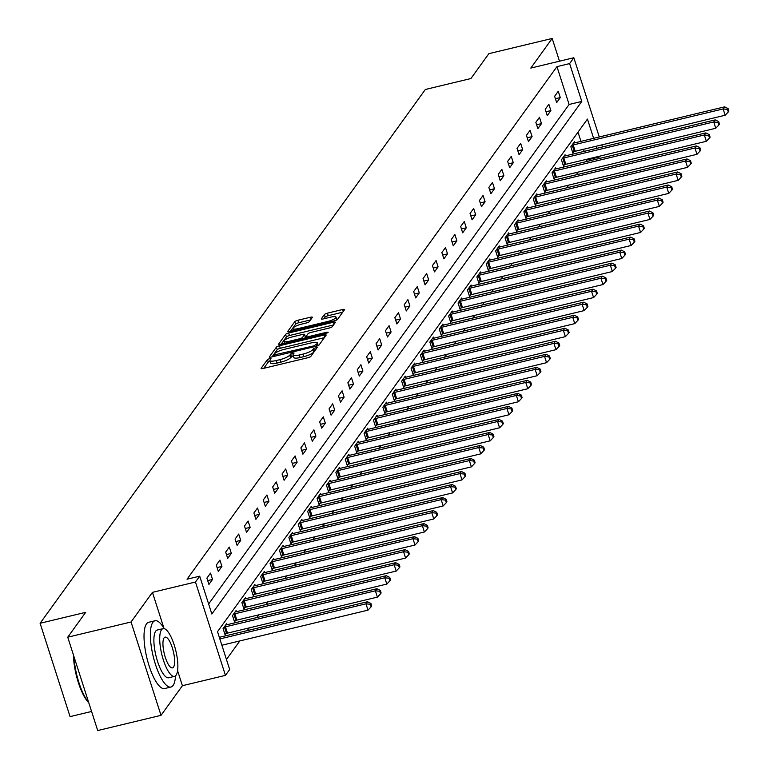 <?xml version="1.0" encoding="UTF-8"?>
<svg xmlns="http://www.w3.org/2000/svg" width="769" height="769" viewBox="0 0 769 769"><rect width="100%" height="100%" fill="white"/><g stroke="black" fill="none" stroke-linecap="round" stroke-linejoin="round"><path stroke-width="1.15" d="M269.602 358.565L267.449 359.556L261.172 368.264A2.672 0.625 -17.8 0 0 261.104 368.486A2.672 0.625 -17.8 0 0 263.065 368.486L307.802 357.739A2.672 0.625 -17.8 0 0 310.878 356.316L317.213 347.453L313.685 348.444L312.868 349.578A8.565 2.009 -17.8 0 1 303.024 354.105L299.295 354.999A8.565 2.009 -17.8 0 1 293.037 354.999A8.565 2.009 -17.8 0 1 293.239 354.288L294.094 353.009L292.72 353.009L289.759 355.124A8.565 2.009 -17.8 0 1 279.906 359.661L276.177 360.555A8.565 2.009 -17.8 0 1 269.919 360.555A8.565 2.009 -17.8 0 1 270.121 359.844L270.976 358.565L269.602 358.565M270.111 361.161L268.256 362.074L263.757 368.313M315.021 350.577L313.685 352.096L312.868 349.578M293.229 355.614L290.567 357.652L289.759 355.124M312.31 317.462A2.672 0.625 -17.8 0 0 312.377 317.241A2.672 0.625 -17.8 0 0 310.416 317.241L297.863 320.26A2.672 0.625 -17.8 0 0 294.787 321.673L287.808 331.343A2.672 0.625 -17.8 0 0 287.75 331.564A2.672 0.625 -17.8 0 0 289.702 331.564L334.448 320.817A2.672 0.625 -17.8 0 0 337.524 319.404L344.502 309.734A2.672 0.625 -17.8 0 0 344.56 309.513A2.672 0.625 -17.8 0 0 342.609 309.513L327.44 313.156A2.672 0.625 -17.8 0 0 324.364 314.569L321.384 318.712A2.672 0.625 -17.8 0 0 321.317 318.924A2.672 0.625 -17.8 0 0 323.278 318.933L330.795 317.126A7.161 1.682 -17.8 0 1 336.024 317.126A7.161 1.682 -17.8 0 1 327.632 321.509L298.17 328.584A7.161 1.682 -17.8 0 1 292.941 328.584A7.161 1.682 -17.8 0 1 301.342 324.201L306.245 323.018A2.672 0.625 -17.8 0 0 309.321 321.605L312.31 317.462M208.63 603.982L569.108 104.469L556.958 66.634L569.627 63.587L573.837 57.742L599.282 136.969M67.739 637.203L131.047 621.996L161.019 715.343L97.711 730.55L67.739 637.203L85.686 612.326L40.103 623.274L425.334 89.483L470.916 78.534L488.873 53.657L552.18 38.45L530.793 68.085L573.837 57.742M163.989 628.34L152.435 592.361L131.047 621.996M152.435 592.361L195.48 582.018L199.7 576.173L211.85 614.018L581.777 101.431L569.627 63.587M556.958 66.634L187.04 579.211L199.7 576.173M279.474 345.742A2.672 0.625 -17.8 0 0 276.398 347.155L269.419 356.826A2.672 0.625 -17.8 0 0 269.352 357.047A2.672 0.625 -17.8 0 0 271.313 357.047L316.049 346.3A2.672 0.625 -17.8 0 0 319.135 344.887L326.114 335.217A2.672 0.625 -17.8 0 0 326.171 334.996A2.672 0.625 -17.8 0 0 324.21 334.996L279.474 345.742L280.281 348.27A2.672 0.625 -17.8 0 0 277.205 349.684L272.005 356.883M278.609 344.089L285.587 334.419A2.672 0.625 -17.8 0 1 288.673 332.996L333.41 322.249A2.672 0.625 -17.8 0 1 335.371 322.249A2.672 0.625 -17.8 0 1 335.303 322.471L332.314 326.614A2.672 0.625 -17.8 0 1 329.238 328.027L311.099 332.391A2.672 0.625 -17.8 0 0 308.023 333.804L306.033 336.553A2.672 0.625 -17.8 0 0 305.975 336.774A2.672 0.625 -17.8 0 0 307.936 336.774L326.825 332.237L328.19 332.237L325.998 333.381L280.512 344.31A2.672 0.625 -17.8 0 1 278.551 344.31A2.672 0.625 -17.8 0 1 278.609 344.089L278.734 344.454M559.486 61.193L552.18 38.45M40.103 623.274L70.075 716.621L91.578 711.46M208.918 584.44L212.532 579.432L210.504 573.126L206.89 578.134L208.918 584.44M218.309 571.425L221.924 566.417L219.905 560.101L216.291 565.109L218.309 571.425M227.711 558.4L231.325 553.392L229.306 547.086L225.682 552.094L227.711 558.4M237.112 545.375L240.726 540.367L238.698 534.061L235.083 539.069L237.112 545.375M246.513 532.35L250.127 527.342L248.099 521.036L244.484 526.044L246.513 532.35M255.904 519.325L259.518 514.317L257.5 508.011L253.885 513.019L255.904 519.325M265.305 506.3L268.919 501.292L266.901 494.986L263.286 499.994L265.305 506.3M274.706 493.285L278.32 488.277L276.292 481.961L272.678 486.969L274.706 493.285M284.107 480.26L287.721 475.252L285.693 468.946L282.079 473.954L284.107 480.26M293.498 467.235L297.122 462.227L295.094 455.921L291.48 460.929L293.498 467.235M302.899 454.21L306.514 449.202L304.495 442.896L300.881 447.904L302.899 454.21M312.301 441.185L315.915 436.177L313.887 429.871L310.272 434.879L312.301 441.185M321.702 428.16L325.316 423.152L323.288 416.846L319.673 421.854L321.702 428.16M331.093 415.145L334.717 410.137L332.689 403.821L329.074 408.829L331.093 415.145M340.494 402.12L344.108 397.112L342.09 390.806L338.475 395.814L340.494 402.12M349.895 389.095L353.509 384.087L351.481 377.781L347.867 382.789L349.895 389.095M359.296 376.07L362.91 371.062L360.882 364.756L357.268 369.764L359.296 376.07M368.687 363.045L372.311 358.037L370.283 351.731L366.669 356.739L368.687 363.045M378.088 350.02L381.703 345.012L379.684 338.706L376.07 343.714L378.088 350.02M387.489 337.005L391.104 331.997L389.076 325.681L385.461 330.699L387.489 337.005M396.891 323.98L400.505 318.972L398.477 312.666L394.862 317.674L396.891 323.98M406.292 310.955L409.906 305.947L407.878 299.641L404.263 304.649L406.292 310.955M415.683 297.93L419.297 292.922L417.279 286.616L413.664 291.624L415.683 297.93M425.084 284.905L428.698 279.897L426.67 273.591L423.056 278.599L425.084 284.905M434.485 271.88L438.099 266.872L436.071 260.566L432.457 265.574L434.485 271.88M443.886 258.865L447.5 253.857L445.472 247.541L441.858 252.559L443.886 258.865M453.277 245.84L456.892 240.832L454.873 234.526L451.259 239.534L453.277 245.84M462.678 232.815L466.293 227.807L464.265 221.501L460.65 226.509L462.678 232.815M472.079 219.79L475.694 214.782L473.666 208.476L470.051 213.484L472.079 219.79M481.481 206.765L485.095 201.757L483.067 195.451L479.452 200.459L481.481 206.765M490.872 193.75L494.486 188.732L492.468 182.426L488.853 187.434L490.872 193.75M500.273 180.725L503.887 175.717L501.859 169.401L498.245 174.419L500.273 180.725M509.674 167.7L513.288 162.692L511.26 156.386L507.646 161.394L509.674 167.7M519.075 154.675L522.689 149.667L520.661 143.361L517.047 148.369L519.075 154.675M528.466 141.65L532.081 136.642L530.062 130.336L526.448 135.344L528.466 141.65M537.867 128.625L541.482 123.617L539.463 117.311L535.839 122.319L537.867 128.625M547.268 115.61L550.883 110.592L548.855 104.286L545.24 109.294L547.268 115.61M556.669 102.585L560.284 97.576L558.256 91.261L554.641 96.279L556.669 102.585M226.451 659.485L239.841 640.923M247.282 630.618L249.243 627.898M256.683 617.594L258.644 614.873M266.074 604.569L268.035 601.848M275.475 591.544L277.436 588.823M284.876 578.519L286.837 575.808M294.277 565.503L296.238 562.783M303.668 552.478L305.629 549.758M313.07 539.454L315.03 536.733M322.471 526.429L324.431 523.708M331.872 513.404L333.833 510.683M341.263 500.379L343.234 497.668M350.664 487.363L352.625 484.643M360.065 474.338L362.026 471.618M369.466 461.313L371.427 458.593M378.857 448.289L380.828 445.568M388.258 435.264L390.219 432.553M397.66 422.239L399.62 419.528M407.061 409.223L409.021 406.503M416.462 396.198L418.423 393.478M425.853 383.173L427.814 380.453M435.254 370.149L437.215 367.428M444.655 357.124L446.616 354.413M454.056 344.099L456.017 341.388M463.447 331.083L465.408 328.363M472.848 318.058L474.809 315.338M482.25 305.033L484.21 302.313M491.651 292.009L493.611 289.288M501.042 278.984L503.003 276.273M510.443 265.959L512.404 263.248M519.844 252.943L521.805 250.223M529.245 239.918L531.206 237.198M538.636 226.893L540.597 224.173M548.037 213.869L549.998 211.148M557.438 200.844L559.399 198.133M566.84 187.819L568.8 185.108M576.231 174.803L578.192 172.083M585.632 161.778L586.93 159.981L586.709 159.27M584.171 151.358L583.498 149.282M580.96 141.371L578.009 132.172M227.066 624.707L226.701 623.582L223.087 628.59L225.115 634.906L226.086 633.55M236.468 611.682L236.102 610.567L232.488 615.575L234.516 621.881L235.487 620.525M245.859 598.657L245.503 597.542L241.889 602.55L243.908 608.856L244.888 607.5M255.26 585.642L254.904 584.517L251.29 589.525L253.309 595.831L254.289 594.485M264.661 572.617L264.296 571.492L260.681 576.5L262.71 582.806L263.68 581.46M274.062 559.592L273.697 558.467L270.082 563.475L272.111 569.781L273.082 568.435M283.453 546.567L283.098 545.442L279.483 550.45L281.502 556.766L282.483 555.41M292.854 533.542L292.499 532.427L288.884 537.435L290.903 543.741L291.884 542.385M302.255 520.517L301.89 519.402L298.276 524.41L300.304 530.716L301.275 529.36M311.656 507.502L311.291 506.377L307.677 511.385L309.705 517.691L310.676 516.345M321.048 494.477L320.692 493.352L317.078 498.36L319.106 504.666L320.077 503.32M330.449 481.452L330.093 480.327L326.479 485.335L328.498 491.641L329.478 490.295M339.85 468.427L339.485 467.302L335.87 472.31L337.899 478.626L338.869 477.27M349.251 455.402L348.886 454.287L345.271 459.295L347.3 465.601L348.27 464.245M358.642 442.377L358.287 441.262L354.672 446.27L356.701 452.576L357.672 451.22M368.043 429.362L367.688 428.237L364.073 433.245L366.092 439.551L367.073 438.205M377.444 416.337L377.079 415.212L373.465 420.22L375.493 426.526L376.474 425.18M386.845 403.312L386.48 402.187L382.866 407.195L384.894 413.501L385.865 412.155M396.237 390.287L395.881 389.162L392.267 394.17L394.295 400.486L395.266 399.13M405.638 377.262L405.282 376.147L401.668 381.155L403.687 387.461L404.667 386.105M415.039 364.237L414.674 363.122L411.059 368.13L413.088 374.436L414.068 373.08M424.44 351.222L424.075 350.097L420.46 355.105L422.489 361.411L423.459 360.065M433.831 338.197L433.476 337.072L429.861 342.08L431.89 348.386L432.86 347.04M443.232 325.172L442.877 324.047L439.262 329.055L441.281 335.361L442.262 334.015M452.633 312.147L452.278 311.022L448.654 316.04L450.682 322.346L451.663 320.99M462.034 299.122L461.669 298.007L458.055 303.015L460.083 309.321L461.054 307.965M471.426 286.097L471.07 284.982L467.456 289.99L469.484 296.296L470.455 294.94M480.827 273.082L480.471 271.957L476.857 276.965L478.876 283.271L479.856 281.925M490.228 260.057L489.872 258.932L486.248 263.94L488.277 270.246L489.257 268.9M499.629 247.032L499.264 245.907L495.649 250.915L497.678 257.221L498.648 255.875M509.03 234.007L508.665 232.882L505.05 237.9L507.079 244.206L508.049 242.85M518.421 220.982L518.066 219.867L514.451 224.875L516.47 231.181L517.45 229.825M527.822 207.957L527.467 206.842L523.852 211.85L525.871 218.156L526.852 216.8M537.223 194.942L536.858 193.817L533.244 198.825L535.272 205.131L536.243 203.785M546.624 181.917L546.259 180.792L542.645 185.8L544.673 192.106L545.644 190.76M556.016 168.892L555.66 167.767L552.046 172.775L554.064 179.09L555.045 177.735M565.417 155.867L565.061 154.742L561.447 159.76L563.466 166.066L564.446 164.71M574.818 142.842L574.453 141.727L570.838 146.735L572.867 153.041L573.837 151.685M600.253 156.02L599.599 156.934L599.368 156.232M586.93 159.981L599.599 156.934M593.62 138.324L587.449 119.089L217.521 631.676L229.671 669.52L225.452 675.365L195.48 582.018M161.019 715.343L182.407 685.708L225.452 675.365M601.819 144.88L602.483 146.966M596.831 148.321L596.158 146.235M569.108 104.469L581.777 101.431M212.532 579.432L207.678 580.605M221.924 566.417L217.079 567.58M231.325 553.392L226.48 554.555M240.726 540.367L235.881 541.53M250.127 527.342L245.273 528.505M259.518 514.317L254.674 515.48M268.919 501.292L264.075 502.465M278.32 488.277L273.476 489.44M287.721 475.252L282.867 476.415M297.122 462.227L292.268 463.39M306.514 449.202L301.669 450.365M315.915 436.177L311.07 437.34M325.316 423.152L320.462 424.325M334.717 410.137L329.863 411.3M344.108 397.112L339.264 398.275M353.509 384.087L348.665 385.25M362.91 371.062L358.056 372.225M372.311 358.037L367.457 359.2M381.703 345.012L376.858 346.185M391.104 331.997L386.259 333.16M400.505 318.972L395.651 320.135M409.906 305.947L405.052 307.11M419.297 292.922L414.453 294.085M428.698 279.897L423.854 281.06M438.099 266.872L433.245 268.045M447.5 253.857L442.646 255.02M456.892 240.832L452.047 241.995M466.293 227.807L461.448 228.97M475.694 214.782L470.839 215.945M485.095 201.757L480.241 202.92M494.486 188.732L489.642 189.905M503.887 175.717L499.043 176.88M513.288 162.692L508.434 163.855M522.689 149.667L517.835 150.83M532.081 136.642L527.236 137.805M541.482 123.617L536.637 124.78M550.883 110.592L546.028 111.765M560.284 97.576L555.429 98.74M182.407 685.708L177.591 670.703M269.919 360.555L270.726 363.074A8.565 2.009 -17.8 0 0 276.994 363.083L276.177 360.555M290.567 357.652A8.565 2.009 -17.8 0 1 280.714 362.18L276.994 363.083M293.037 354.999L293.845 357.518A8.565 2.009 -17.8 0 0 300.102 357.527L299.295 354.999M313.685 352.096A8.565 2.009 -17.8 0 1 303.832 356.633L300.102 357.527M324.326 337.687L280.281 348.27M273.543 355.095L314.146 345.81L317.155 343.637A8.565 2.009 -17.8 0 0 317.357 342.926A8.565 2.009 -17.8 0 0 311.099 342.926L284.251 349.366A8.565 2.009 -17.8 0 0 274.408 353.903L273.543 355.095M318.183 345.541A8.565 2.009 -17.8 0 0 318.164 345.444L317.357 342.926M281.204 344.137L286.404 336.937L285.587 334.419M333.525 324.941L289.48 335.524A2.672 0.625 -17.8 0 0 286.404 336.937M292.268 336.909A7.161 1.682 -17.8 0 0 283.867 341.292A7.161 1.682 -17.8 0 0 289.106 341.292L299.477 338.802A2.672 0.625 -17.8 0 0 302.553 337.389L304.543 334.64A2.672 0.625 -17.8 0 0 304.601 334.419A2.672 0.625 -17.8 0 0 302.64 334.419L292.268 336.909M305.235 336.803A2.672 0.625 -17.8 0 1 305.408 336.947A2.672 0.625 -17.8 0 1 305.351 337.168L304.322 338.591M336.832 319.923A7.161 1.682 -17.8 0 0 336.841 319.654L336.024 317.126M342.724 312.204L328.257 315.674A2.672 0.625 -17.8 0 0 325.181 317.088L323.97 318.76M310.532 319.933L298.67 322.778A2.672 0.625 -17.8 0 0 295.594 324.201L290.403 331.401M221.876 645.239L368.005 610.134L365.977 603.828L367.486 601.743L219.338 637.328M219.847 638.933L365.977 603.828L370.331 604.299L371.139 606.828L371.744 605.991L370.927 603.463L370.331 604.299M367.486 601.743L370.927 603.463M371.139 606.828L368.005 610.134M88.8 702.799A33.259 9.824 -103.5 0 1 73.42 654.919M73.959 656.591A34.076 10.074 76.5 0 0 88.646 702.328M164.172 628.658A34.076 10.074 76.5 0 0 155.002 620.766A34.076 10.074 76.5 0 0 152.839 622.371A34.076 10.074 76.5 0 0 154.242 660.35A34.076 10.074 76.5 0 0 170.929 687.034A34.076 10.074 76.5 0 0 173.092 685.439A34.076 10.074 76.5 0 0 175.505 675.845M155.002 620.766L148.677 622.294A34.076 10.074 76.5 0 0 146.514 623.89A34.076 10.074 76.5 0 0 147.908 661.869A34.076 10.074 76.5 0 0 164.595 688.563L170.929 687.034M174.525 676.364L168.699 677.758A24.531 7.248 -103.5 0 1 156.684 658.543A24.531 7.248 -103.5 0 1 155.674 631.195A24.531 7.248 -103.5 0 1 157.232 630.042L163.057 628.648A24.531 7.248 76.5 0 0 161.5 629.801A24.531 7.248 76.5 0 0 162.509 657.139A24.531 7.248 76.5 0 0 174.525 676.364A24.531 7.248 76.5 0 0 176.082 675.211A24.531 7.248 76.5 0 0 175.072 647.863A24.531 7.248 76.5 0 0 163.057 628.648M173.486 667.136A15.813 4.672 76.5 0 0 172.842 649.517A15.813 4.672 76.5 0 0 165.095 637.126A15.813 4.672 76.5 0 0 164.095 637.876A15.813 4.672 76.5 0 0 164.739 655.496A15.813 4.672 76.5 0 0 172.487 667.876A15.813 4.672 76.5 0 0 173.486 667.136M224.817 633.983L226.499 633.416A2.73 0.644 162.2 0 1 227.489 633.127L377.406 597.109L375.378 590.803L376.887 588.718L226.97 624.726A2.73 0.644 162.2 0 1 226.067 624.899L225.73 624.937M224.067 627.244L224.471 627.1A2.73 0.644 162.2 0 1 225.461 626.822L375.378 590.803L379.732 591.274L380.54 593.803L381.136 592.966L380.328 590.438L379.732 591.274M376.887 588.718L380.328 590.438M380.54 593.803L377.406 597.109M234.218 620.958L235.891 620.391A2.73 0.644 162.2 0 1 236.881 620.102L386.797 584.084L384.779 577.779L386.278 575.693L236.362 611.711A2.73 0.644 162.2 0 1 235.468 611.874L235.131 611.913M233.459 614.22L233.872 614.085A2.73 0.644 162.2 0 1 234.862 613.797L384.779 577.779L389.124 578.259L389.941 580.778L390.537 579.941L389.729 577.423L389.124 578.259M386.278 575.693L389.729 577.423M389.941 580.778L386.797 584.084M243.619 607.933L245.292 607.366A2.73 0.644 162.2 0 1 246.282 607.077L396.198 571.059L394.17 564.754L395.679 562.668L245.763 598.686A2.73 0.644 162.2 0 1 244.859 598.849L244.523 598.888M242.86 601.195L243.273 601.06A2.73 0.644 162.2 0 1 244.254 600.772L394.17 564.754L398.525 565.234L399.332 567.753L399.938 566.916L399.13 564.398L398.525 565.234M395.679 562.668L399.13 564.398M399.332 567.753L396.198 571.059M253.02 594.908L254.693 594.341A2.73 0.644 162.2 0 1 255.683 594.053L405.599 558.044L403.571 551.729L405.08 549.643L255.164 585.661A2.73 0.644 162.2 0 1 254.26 585.824L253.924 585.863M252.261 588.17L252.665 588.035A2.73 0.644 162.2 0 1 253.655 587.747L403.571 551.729L407.926 552.209L408.733 554.728L409.339 553.891L408.522 551.373L407.926 552.209M405.08 549.643L408.522 551.373M408.733 554.728L405.599 558.044M262.412 581.893L264.094 581.316A2.73 0.644 162.2 0 1 265.084 581.028L415 545.019L412.972 538.713L414.481 536.618L264.565 572.636A2.73 0.644 162.2 0 1 263.661 572.799L263.325 572.847M261.662 575.154L262.066 575.01A2.73 0.644 162.2 0 1 263.056 574.722L412.972 538.713L417.327 539.184L418.134 541.703L418.74 540.876L417.923 538.348L417.327 539.184M414.481 536.618L417.923 538.348M418.134 541.703L415 545.019M271.813 568.868L273.495 568.291A2.73 0.644 162.2 0 1 274.475 568.012L424.392 531.994L422.373 525.688L423.873 523.602L273.956 559.611A2.73 0.644 162.2 0 1 273.062 559.784L272.726 559.822M271.063 562.129L271.467 561.985A2.73 0.644 162.2 0 1 272.457 561.697L422.373 525.688L426.718 526.159L427.535 528.688L428.131 527.851L427.324 525.323L426.718 526.159M423.873 523.602L427.324 525.323M427.535 528.688L424.392 531.994M281.214 555.843L282.886 555.276A2.73 0.644 162.2 0 1 283.876 554.987L433.793 518.969L431.765 512.663L433.274 510.578L283.357 546.586A2.73 0.644 162.2 0 1 282.454 546.759L282.117 546.797M280.454 549.104L280.868 548.96A2.73 0.644 162.2 0 1 281.848 548.682L431.765 512.663L436.119 513.134L436.927 515.663L437.532 514.826L436.725 512.298L436.119 513.134M433.274 510.578L436.725 512.298M436.927 515.663L433.793 518.969M290.615 542.818L292.287 542.251A2.73 0.644 162.2 0 1 293.277 541.962L443.194 505.944L441.166 499.639L442.675 497.553L292.758 533.571A2.73 0.644 162.2 0 1 291.855 533.734L291.518 533.773M289.855 536.08L290.259 535.945A2.73 0.644 162.2 0 1 291.249 535.657L441.166 499.639L445.52 500.119L446.328 502.638L446.933 501.801L446.126 499.283L445.52 500.119M442.675 497.553L446.126 499.283M446.328 502.638L443.194 505.944M300.006 529.793L301.688 529.226A2.73 0.644 162.2 0 1 302.678 528.937L452.595 492.919L450.567 486.614L452.076 484.528L302.159 520.546A2.73 0.644 162.2 0 1 301.256 520.709L300.919 520.748M299.256 523.055L299.66 522.92A2.73 0.644 162.2 0 1 300.65 522.632L450.567 486.614L454.921 487.094L455.729 489.613L456.334 488.776L455.517 486.258L454.921 487.094M452.076 484.528L455.517 486.258M455.729 489.613L452.595 492.919M309.407 516.778L311.089 516.201A2.73 0.644 162.2 0 1 312.07 515.912L461.986 479.904L459.968 473.589L461.467 471.503L311.551 507.521A2.73 0.644 162.2 0 1 310.657 507.684L310.32 507.723M308.657 510.03L309.061 509.895A2.73 0.644 162.2 0 1 310.051 509.607L459.968 473.589L464.313 474.069L465.13 476.588L465.726 475.751L464.918 473.233L464.313 474.069M461.467 471.503L464.918 473.233M465.13 476.588L461.986 479.904M318.808 503.753L320.481 503.176A2.73 0.644 162.2 0 1 321.471 502.888L471.387 466.879L469.359 460.573L470.868 458.478L320.952 494.496A2.73 0.644 162.2 0 1 320.048 494.659L319.712 494.707M318.049 497.014L318.462 496.87A2.73 0.644 162.2 0 1 319.452 496.582L469.359 460.573L473.714 461.044L474.521 463.563L475.127 462.736L474.319 460.208L473.714 461.044M470.868 458.478L474.319 460.208M474.521 463.563L471.387 466.879M328.209 490.728L329.882 490.151A2.73 0.644 162.2 0 1 330.872 489.872L480.788 453.854L478.76 447.548L480.269 445.462L330.353 481.471A2.73 0.644 162.2 0 1 329.449 481.644L329.113 481.682M327.45 483.989L327.854 483.845A2.73 0.644 162.2 0 1 328.844 483.557L478.76 447.548L483.115 448.019L483.922 450.547L484.528 449.711L483.72 447.183L483.115 448.019M480.269 445.462L483.72 447.183M483.922 450.547L480.788 453.854M337.601 477.703L339.283 477.136A2.73 0.644 162.2 0 1 340.273 476.847L490.189 440.829L488.161 434.523L489.67 432.438L339.754 468.446A2.73 0.644 162.2 0 1 338.85 468.619L338.514 468.657M336.851 470.964L337.255 470.82A2.73 0.644 162.2 0 1 338.245 470.541L488.161 434.523L492.516 434.994L493.323 437.523L493.929 436.686L493.112 434.168L492.516 434.994M489.67 432.438L493.112 434.168M493.323 437.523L490.189 440.829M347.002 464.678L348.684 464.111A2.73 0.644 162.2 0 1 349.664 463.822L499.581 427.804L497.562 421.499L499.062 419.413L349.145 455.431A2.73 0.644 162.2 0 1 348.251 455.594L347.915 455.633M346.252 457.94L346.656 457.805A2.73 0.644 162.2 0 1 347.646 457.517L497.562 421.499L501.907 421.979L502.724 424.498L503.32 423.661L502.513 421.143L501.907 421.979M499.062 419.413L502.513 421.143M502.724 424.498L499.581 427.804M356.403 451.653L358.075 451.086A2.73 0.644 162.2 0 1 359.065 450.797L508.982 414.779L506.954 408.474L508.463 406.388L358.546 442.406A2.73 0.644 162.2 0 1 357.643 442.569L357.306 442.608M355.643 444.915L356.057 444.78A2.73 0.644 162.2 0 1 357.047 444.492L506.954 408.474L511.308 408.954L512.116 411.473L512.721 410.636L511.914 408.118L511.308 408.954M508.463 406.388L511.914 408.118M512.116 411.473L508.982 414.779M365.804 438.638L367.476 438.061A2.73 0.644 162.2 0 1 368.466 437.772L518.383 401.764L516.355 395.449L517.864 393.363L367.947 429.381A2.73 0.644 162.2 0 1 367.044 429.544L366.707 429.583M365.044 431.89L365.448 431.755A2.73 0.644 162.2 0 1 366.438 431.467L516.355 395.449L520.709 395.929L521.517 398.448L522.122 397.611L521.315 395.093L520.709 395.929M517.864 393.363L521.315 395.093M521.517 398.448L518.383 401.764M375.195 425.613L376.877 425.036A2.73 0.644 162.2 0 1 377.867 424.748L527.784 388.739L525.756 382.433L527.265 380.338L377.348 416.356A2.73 0.644 162.2 0 1 376.445 416.519L376.108 416.567M374.445 418.874L374.849 418.73A2.73 0.644 162.2 0 1 375.839 418.442L525.756 382.433L530.11 382.904L530.918 385.423L531.523 384.596L530.706 382.068L530.11 382.904M527.265 380.338L530.706 382.068M530.918 385.423L527.784 388.739M384.596 412.588L386.278 412.011A2.73 0.644 162.2 0 1 387.259 411.732L537.175 375.714L535.157 369.408L536.656 367.322L386.749 403.331A2.73 0.644 162.2 0 1 385.846 403.504L385.509 403.542M383.846 405.849L384.25 405.705A2.73 0.644 162.2 0 1 385.24 405.417L535.157 369.408L539.502 369.879L540.319 372.407L540.915 371.571L540.107 369.043L539.502 369.879M536.656 367.322L540.107 369.043M540.319 372.407L537.175 375.714M393.997 399.563L395.67 398.996A2.73 0.644 162.2 0 1 396.66 398.707L546.576 362.689L544.548 356.383L546.057 354.298L396.141 390.306A2.73 0.644 162.2 0 1 395.237 390.479L394.91 390.517M393.238 392.824L393.651 392.69A2.73 0.644 162.2 0 1 394.641 392.401L544.548 356.383L548.903 356.854L549.71 359.383L550.316 358.546L549.508 356.028L548.903 356.854M546.057 354.298L549.508 356.028M549.71 359.383L546.576 362.689M403.398 386.538L405.071 385.971A2.73 0.644 162.2 0 1 406.061 385.682L555.977 349.664L553.949 343.358L555.458 341.273L405.542 377.291A2.73 0.644 162.2 0 1 404.638 377.454L404.302 377.492M402.639 379.799L403.043 379.665A2.73 0.644 162.2 0 1 404.033 379.377L553.949 343.358L558.304 343.839L559.111 346.358L559.717 345.521L558.909 343.003L558.304 343.839M555.458 341.273L558.909 343.003M559.111 346.358L555.977 349.664M412.79 373.513L414.472 372.946A2.73 0.644 162.2 0 1 415.462 372.657L565.378 336.639L563.35 330.334L564.859 328.248L414.943 364.266A2.73 0.644 162.2 0 1 414.039 364.429L413.703 364.468M412.04 366.775L412.444 366.64A2.73 0.644 162.2 0 1 413.434 366.352L563.35 330.334L567.705 330.814L568.512 333.333L569.118 332.496L568.301 329.978L567.705 330.814M564.859 328.248L568.301 329.978M568.512 333.333L565.378 336.639M422.191 360.498L423.873 359.921A2.73 0.644 162.2 0 1 424.863 359.632L574.77 323.624L572.751 317.309L574.251 315.223L424.344 351.241A2.73 0.644 162.2 0 1 423.44 351.404L423.104 351.443M421.441 353.75L421.845 353.615A2.73 0.644 162.2 0 1 422.835 353.327L572.751 317.309L577.096 317.789L577.913 320.308L578.509 319.471L577.702 316.953L577.096 317.789M574.251 315.223L577.702 316.953M577.913 320.308L574.77 323.624M431.592 347.473L433.264 346.896A2.73 0.644 162.2 0 1 434.254 346.608L584.171 310.599L582.152 304.293L583.652 302.198L433.735 338.216A2.73 0.644 162.2 0 1 432.832 338.379L432.505 338.427M430.832 340.734L431.246 340.59A2.73 0.644 162.2 0 1 432.236 340.302L582.152 304.293L586.497 304.764L587.305 307.292L587.91 306.456L587.103 303.928L586.497 304.764M583.652 302.198L587.103 303.928M587.305 307.292L584.171 310.599M440.993 334.448L442.665 333.871A2.73 0.644 162.2 0 1 443.655 333.592L593.572 297.574L591.544 291.268L593.053 289.182L443.136 325.191A2.73 0.644 162.2 0 1 442.233 325.364L441.896 325.402M440.233 327.709L440.637 327.565A2.73 0.644 162.2 0 1 441.627 327.277L591.544 291.268L595.898 291.739L596.706 294.267L597.311 293.431L596.504 290.903L595.898 291.739M593.053 289.182L596.504 290.903M596.706 294.267L593.572 297.574M450.384 321.423L452.066 320.856A2.73 0.644 162.2 0 1 453.056 320.567L602.973 284.549L600.945 278.243L602.454 276.158L452.537 312.166A2.73 0.644 162.2 0 1 451.634 312.339L451.297 312.377M449.634 314.684L450.038 314.55A2.73 0.644 162.2 0 1 451.028 314.261L600.945 278.243L605.299 278.714L606.107 281.243L606.712 280.406L605.895 277.888L605.299 278.714M602.454 276.158L605.895 277.888M606.107 281.243L602.973 284.549M459.785 308.398L461.467 307.831A2.73 0.644 162.2 0 1 462.457 307.542L612.364 271.524L610.346 265.218L611.845 263.133L461.938 299.151A2.73 0.644 162.2 0 1 461.035 299.314L460.698 299.352M459.035 301.659L459.439 301.525A2.73 0.644 162.2 0 1 460.429 301.237L610.346 265.218L614.691 265.699L615.508 268.218L616.104 267.381L615.296 264.863L614.691 265.699M611.845 263.133L615.296 264.863M615.508 268.218L612.364 271.524M469.186 295.373L470.859 294.806A2.73 0.644 162.2 0 1 471.849 294.517L621.765 258.499L619.747 252.194L621.246 250.108L471.33 286.126A2.73 0.644 162.2 0 1 470.436 286.289L470.099 286.328M468.427 288.635L468.84 288.5A2.73 0.644 162.2 0 1 469.83 288.212L619.747 252.194L624.092 252.674L624.899 255.193L625.505 254.356L624.697 251.838L624.092 252.674M621.246 250.108L624.697 251.838M624.899 255.193L621.765 258.499M478.587 282.358L480.26 281.781A2.73 0.644 162.2 0 1 481.25 281.492L631.166 245.484L629.138 239.169L630.647 237.083L480.731 273.101A2.73 0.644 162.2 0 1 479.827 273.264L479.491 273.312M477.828 275.61L478.241 275.475A2.73 0.644 162.2 0 1 479.222 275.187L629.138 239.169L633.493 239.649L634.3 242.168L634.906 241.341L634.098 238.813L633.493 239.649M630.647 237.083L634.098 238.813M634.3 242.168L631.166 245.484M487.979 269.333L489.661 268.756A2.73 0.644 162.2 0 1 490.651 268.468L640.567 232.459L638.539 226.153L640.048 224.067L490.132 260.076A2.73 0.644 162.2 0 1 489.228 260.249L488.892 260.287M487.229 262.594L487.633 262.45A2.73 0.644 162.2 0 1 488.623 262.162L638.539 226.153L642.894 226.624L643.701 229.152L644.307 228.316L643.49 225.788L642.894 226.624M640.048 224.067L643.49 225.788M643.701 229.152L640.567 232.459M497.38 256.308L499.062 255.741A2.73 0.644 162.2 0 1 500.052 255.452L649.959 219.434L647.94 213.128L649.449 211.042L499.533 247.051A2.73 0.644 162.2 0 1 498.629 247.224L498.293 247.262M496.63 249.569L497.034 249.425A2.73 0.644 162.2 0 1 498.024 249.137L647.94 213.128L652.295 213.599L653.102 216.127L653.698 215.291L652.891 212.763L652.295 213.599M649.449 211.042L652.891 212.763M653.102 216.127L649.959 219.434M506.781 243.283L508.453 242.716A2.73 0.644 162.2 0 1 509.443 242.427L659.36 206.409L657.341 200.103L658.841 198.018L508.924 234.036A2.73 0.644 162.2 0 1 508.03 234.199L507.694 234.237M506.021 236.544L506.435 236.41A2.73 0.644 162.2 0 1 507.425 236.121L657.341 200.103L661.686 200.574L662.503 203.103L663.099 202.266L662.292 199.748L661.686 200.574M658.841 198.018L662.292 199.748M662.503 203.103L659.36 206.409M516.182 230.258L517.854 229.691A2.73 0.644 162.2 0 1 518.844 229.402L668.761 193.384L666.733 187.078L668.242 184.993L518.325 221.011A2.73 0.644 162.2 0 1 517.422 221.174L517.085 221.212M515.422 223.519L515.836 223.385A2.73 0.644 162.2 0 1 516.816 223.097L666.733 187.078L671.087 187.559L671.895 190.078L672.5 189.241L671.693 186.723L671.087 187.559M668.242 184.993L671.693 186.723M671.895 190.078L668.761 193.384M525.573 217.233L527.255 216.666A2.73 0.644 162.2 0 1 528.245 216.377L678.162 180.359L676.134 174.054L677.643 171.968L527.726 207.986A2.73 0.644 162.2 0 1 526.823 208.149L526.486 208.188M524.823 210.495L525.227 210.36A2.73 0.644 162.2 0 1 526.217 210.072L676.134 174.054L680.488 174.534L681.296 177.053L681.901 176.216L681.084 173.698L680.488 174.534M677.643 171.968L681.084 173.698M681.296 177.053L678.162 180.359M534.974 204.218L536.656 203.641A2.73 0.644 162.2 0 1 537.646 203.352L687.563 167.344L685.535 161.029L687.044 158.943L537.127 194.961A2.73 0.644 162.2 0 1 536.224 195.124L535.887 195.172M534.224 197.47L534.628 197.335A2.73 0.644 162.2 0 1 535.618 197.047L685.535 161.029L689.889 161.509L690.697 164.028L691.293 163.201L690.485 160.673L689.889 161.509M687.044 158.943L690.485 160.673M690.697 164.028L687.563 167.344M544.375 191.193L546.048 190.616A2.73 0.644 162.2 0 1 547.038 190.328L696.954 154.319L694.936 148.013L696.435 145.927L546.519 181.936A2.73 0.644 162.2 0 1 545.625 182.109L545.288 182.147M543.616 184.454L544.029 184.31A2.73 0.644 162.2 0 1 545.019 184.022L694.936 148.013L699.281 148.484L700.098 151.012L700.694 150.176L699.886 147.648L699.281 148.484M696.435 145.927L699.886 147.648M700.098 151.012L696.954 154.319M553.776 178.168L555.449 177.601A2.73 0.644 162.2 0 1 556.439 177.312L706.355 141.294L704.327 134.988L705.836 132.902L555.92 168.911A2.73 0.644 162.2 0 1 555.016 169.084L554.68 169.122M553.017 171.429L553.43 171.285A2.73 0.644 162.2 0 1 554.411 170.997L704.327 134.988L708.682 135.459L709.489 137.987L710.095 137.151L709.287 134.623L708.682 135.459M705.836 132.902L709.287 134.623M709.489 137.987L706.355 141.294M563.177 165.143L564.85 164.576A2.73 0.644 162.2 0 1 565.84 164.287L715.756 128.269L713.728 121.963L715.237 119.877L565.321 155.896A2.73 0.644 162.2 0 1 564.417 156.059L564.081 156.097M562.418 158.404L562.821 158.27A2.73 0.644 162.2 0 1 563.812 157.981L713.728 121.963L718.083 122.434L718.89 124.963L719.496 124.126L718.679 121.608L718.083 122.434M715.237 119.877L718.679 121.608M718.89 124.963L715.756 128.269M572.569 152.118L574.251 151.551A2.73 0.644 162.2 0 1 575.241 151.262L725.157 115.244L723.129 108.938L724.638 106.853L574.722 142.871A2.73 0.644 162.2 0 1 573.818 143.034L573.482 143.072M571.819 145.379L572.223 145.245A2.73 0.644 162.2 0 1 573.213 144.957L723.129 108.938L727.484 109.419L728.291 111.938L728.897 111.101L728.08 108.583L727.484 109.419M724.638 106.853L728.08 108.583M728.291 111.938L725.157 115.244M268.256 362.074L267.449 359.556M314.492 350.972L313.685 348.444M291.374 356.528L290.567 354M280.714 362.18L279.906 359.661M303.832 356.633L303.024 354.105M324.845 336.966L324.21 334.996M277.205 349.684L276.398 347.155M273.975 356.412L273.629 355.345M275.158 356.124L274.869 355.249M314.434 346.694L314.146 345.81M316.722 346.117L316.299 344.82M317.828 345.714L317.155 343.637M289.48 335.524L288.673 332.996M334.044 324.22L333.41 322.249M306.523 338.062L306.158 336.918M308.215 337.649L307.936 336.774M327.075 333.035L326.825 332.237M289.384 342.176L289.106 341.292M299.766 339.687L299.477 338.802M303.044 338.898L302.553 337.389M305.351 337.168L304.543 334.64M298.459 329.468L298.17 328.584M327.911 322.384L327.632 321.509M325.181 317.088L324.364 314.569M328.257 315.674L327.44 313.156M343.243 311.483L342.609 309.513M295.594 324.201L294.787 321.673M298.67 322.778L297.863 320.26M311.051 319.212L310.416 317.241M226.499 633.416L224.471 627.1M227.489 633.127L225.461 626.822M235.891 620.391L233.872 614.085M236.881 620.102L234.862 613.797M245.292 607.366L243.273 601.06M246.282 607.077L244.254 600.772M254.693 594.341L252.665 588.035M255.683 594.053L253.655 587.747M264.094 581.316L262.066 575.01M265.084 581.028L263.056 574.722M273.495 568.291L271.467 561.985M274.475 568.012L272.457 561.697M282.886 555.276L280.868 548.96M283.876 554.987L281.848 548.682M292.287 542.251L290.259 535.945M293.277 541.962L291.249 535.657M301.688 529.226L299.66 522.92M302.678 528.937L300.65 522.632M311.089 516.201L309.061 509.895M312.07 515.912L310.051 509.607M320.481 503.176L318.462 496.87M321.471 502.888L319.452 496.582M329.882 490.151L327.854 483.845M330.872 489.872L328.844 483.557M339.283 477.136L337.255 470.82M340.273 476.847L338.245 470.541M348.684 464.111L346.656 457.805M349.664 463.822L347.646 457.517M358.075 451.086L356.057 444.78M359.065 450.797L357.047 444.492M367.476 438.061L365.448 431.755M368.466 437.772L366.438 431.467M376.877 425.036L374.849 418.73M377.867 424.748L375.839 418.442M386.278 412.011L384.25 405.705M387.259 411.732L385.24 405.417M395.67 398.996L393.651 392.69M396.66 398.707L394.641 392.401M405.071 385.971L403.043 379.665M406.061 385.682L404.033 379.377M414.472 372.946L412.444 366.64M415.462 372.657L413.434 366.352M423.873 359.921L421.845 353.615M424.863 359.632L422.835 353.327M433.264 346.896L431.246 340.59M434.254 346.608L432.236 340.302M442.665 333.871L440.637 327.565M443.655 333.592L441.627 327.277M452.066 320.856L450.038 314.55M453.056 320.567L451.028 314.261M461.467 307.831L459.439 301.525M462.457 307.542L460.429 301.237M470.859 294.806L468.84 288.5M471.849 294.517L469.83 288.212M480.26 281.781L478.241 275.475M481.25 281.492L479.222 275.187M489.661 268.756L487.633 262.45M490.651 268.468L488.623 262.162M499.062 255.741L497.034 249.425M500.052 255.452L498.024 249.137M508.453 242.716L506.435 236.41M509.443 242.427L507.425 236.121M517.854 229.691L515.836 223.385M518.844 229.402L516.816 223.097M527.255 216.666L525.227 210.36M528.245 216.377L526.217 210.072M536.656 203.641L534.628 197.335M537.646 203.352L535.618 197.047M546.048 190.616L544.029 184.31M547.038 190.328L545.019 184.022M555.449 177.601L553.43 171.285M556.439 177.312L554.411 170.997M564.85 164.576L562.821 158.27M565.84 164.287L563.812 157.981M574.251 151.551L572.223 145.245M575.241 151.262L573.213 144.957M273.889 356.432L273.504 355.249M306.398 338.091L305.975 336.774M284.53 343.339L283.867 341.292M305.408 336.947L304.601 334.419M293.604 330.632L292.941 328.584"/></g></svg>
